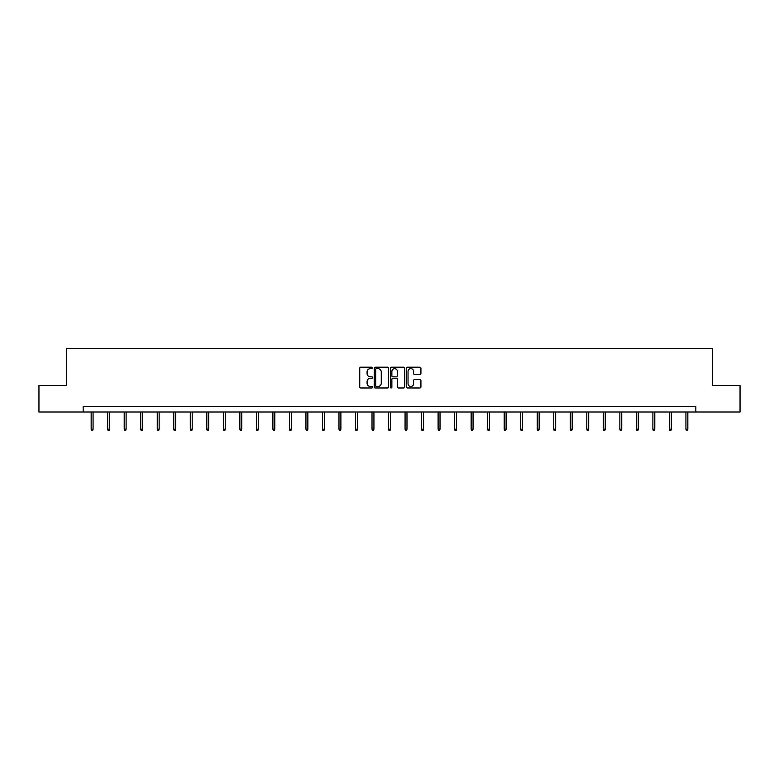 <?xml version="1.0" encoding="UTF-8"?>
<svg xmlns="http://www.w3.org/2000/svg" width="779" height="779" viewBox="0 0 779 779"><rect width="100%" height="100%" fill="white"/><g stroke="black" fill="none" stroke-linecap="round" stroke-linejoin="round"><path stroke-width="1.17" d="M372.557 367.912A0.73 0.73 0 0 0 371.826 367.182L360.784 367.182A1.042 1.042 0 0 0 359.742 368.224L359.742 386.929A1.042 1.042 0 0 0 360.784 387.971L371.826 387.971A0.73 0.73 0 0 0 372.557 387.241A0.73 0.73 0 0 0 371.826 386.511L370.395 386.511A3.33 3.33 0 0 1 367.075 383.19L367.075 381.632A3.33 3.33 0 0 1 370.395 378.302L371.826 378.302A0.73 0.73 0 0 0 372.557 377.572A0.73 0.73 0 0 0 371.826 376.851L370.395 376.851A3.33 3.33 0 0 1 367.075 373.521L367.075 371.963A3.33 3.33 0 0 1 370.395 368.633L371.826 368.633A0.73 0.73 0 0 0 372.557 367.912M419.881 374.504A1.042 1.042 0 0 0 420.923 373.472L420.923 368.224A1.042 1.042 0 0 0 419.881 367.182L407.612 367.182A1.042 1.042 0 0 0 406.57 368.224L406.57 386.929A1.042 1.042 0 0 0 407.612 387.971L419.881 387.971A1.042 1.042 0 0 0 420.923 386.929L420.923 380.59A1.042 1.042 0 0 0 419.881 379.548L414.632 379.548A1.042 1.042 0 0 0 413.591 380.59L413.591 383.735A2.785 2.785 0 0 1 410.815 386.511A2.785 2.785 0 0 1 408.03 383.735L408.03 371.417A2.785 2.785 0 0 1 410.815 368.633A2.785 2.785 0 0 1 413.591 371.417L413.591 373.472A1.042 1.042 0 0 0 414.632 374.504L419.881 374.504M83.168 411.994L38.95 411.994L38.95 385.517L66.643 385.517L66.643 348.447L712.357 348.447L712.357 385.517L740.05 385.517L740.05 411.994L695.832 411.994L695.832 406.696L83.168 406.696L83.168 411.994L695.832 411.994M388.594 368.224A1.042 1.042 0 0 0 387.553 367.182L375.283 367.182A1.042 1.042 0 0 0 374.241 368.224L374.241 386.929A1.042 1.042 0 0 0 375.283 387.971L387.553 387.971A1.042 1.042 0 0 0 388.594 386.929L388.594 368.224M391.447 367.182L403.717 367.182A1.042 1.042 0 0 1 404.759 368.224L404.759 386.929A1.042 1.042 0 0 1 403.717 387.971L398.468 387.971A1.042 1.042 0 0 1 397.426 386.929L397.426 379.344A1.042 1.042 0 0 0 396.384 378.302L392.908 378.302A1.042 1.042 0 0 0 391.866 379.344L391.866 387.241A0.73 0.73 0 0 1 391.136 387.971A0.73 0.73 0 0 1 390.406 387.241L390.406 368.224A1.042 1.042 0 0 1 391.447 367.182M376.432 368.633A0.73 0.73 0 0 0 375.702 369.363L375.702 385.79A0.73 0.73 0 0 0 376.432 386.511L377.932 386.511A3.33 3.33 0 0 0 381.262 383.19L381.262 371.963A3.33 3.33 0 0 0 377.932 368.633L376.432 368.633M397.426 371.466A2.785 2.785 0 0 0 394.641 368.691A2.785 2.785 0 0 0 391.866 371.466L391.866 375.809A1.042 1.042 0 0 0 392.908 376.851L396.384 376.851A1.042 1.042 0 0 0 397.426 375.809L397.426 371.466M93.071 429.171L92.643 430.553L91.581 430.553L91.162 429.171L93.071 429.171L93.071 411.994M91.162 429.171L91.162 411.994M109.586 429.171L109.167 430.553L108.106 430.553L107.687 429.171L109.586 429.171L109.586 411.994M107.687 429.171L107.687 411.994M126.11 429.171L125.692 430.553L124.63 430.553L124.202 429.171L126.11 429.171L126.11 411.994M124.202 429.171L124.202 411.994M142.635 429.171L142.206 430.553L141.145 430.553L140.726 429.171L142.635 429.171L142.635 411.994M140.726 429.171L140.726 411.994M159.15 429.171L158.731 430.553L157.67 430.553L157.251 429.171L159.15 429.171L159.15 411.994M157.251 429.171L157.251 411.994M175.674 429.171L175.256 430.553L174.194 430.553L173.766 429.171L175.674 429.171L175.674 411.994M173.766 429.171L173.766 411.994M192.199 429.171L191.77 430.553L190.709 430.553L190.29 429.171L192.199 429.171L192.199 411.994M190.29 429.171L190.29 411.994M208.714 429.171L208.295 430.553L207.233 430.553L206.815 429.171L208.714 429.171L208.714 411.994M206.815 429.171L206.815 411.994M225.238 429.171L224.819 430.553L223.758 430.553L223.33 429.171L225.238 429.171L225.238 411.994M223.33 429.171L223.33 411.994M241.763 429.171L241.334 430.553L240.283 430.553L239.854 429.171L241.763 429.171L241.763 411.994M239.854 429.171L239.854 411.994M258.277 429.171L257.859 430.553L256.797 430.553L256.379 429.171L258.277 429.171L258.277 411.994M256.379 429.171L256.379 411.994M274.802 429.171L274.383 430.553L273.322 430.553L272.893 429.171L274.802 429.171L274.802 411.994M272.893 429.171L272.893 411.994M291.327 429.171L290.898 430.553L289.846 430.553L289.418 429.171L291.327 429.171L291.327 411.994M289.418 429.171L289.418 411.994M307.851 429.171L307.423 430.553L306.361 430.553L305.943 429.171L307.851 429.171L307.851 411.994M305.943 429.171L305.943 411.994M324.366 429.171L323.947 430.553L322.886 430.553L322.457 429.171L324.366 429.171L324.366 411.994M322.457 429.171L322.457 411.994M340.89 429.171L340.462 430.553L339.41 430.553L338.982 429.171L340.89 429.171L340.89 411.994M338.982 429.171L338.982 411.994M357.415 429.171L356.986 430.553L355.925 430.553L355.506 429.171L357.415 429.171L357.415 411.994M355.506 429.171L355.506 411.994M373.93 429.171L373.511 430.553L372.45 430.553L372.021 429.171L373.93 429.171L373.93 411.994M372.021 429.171L372.021 411.994M390.454 429.171L390.026 430.553L388.974 430.553L388.546 429.171L390.454 429.171L390.454 411.994M388.546 429.171L388.546 411.994M406.979 429.171L406.55 430.553L405.489 430.553L405.07 429.171L406.979 429.171L406.979 411.994M405.07 429.171L405.07 411.994M423.494 429.171L423.075 430.553L422.014 430.553L421.585 429.171L423.494 429.171L423.494 411.994M421.585 429.171L421.585 411.994M440.018 429.171L439.59 430.553L438.538 430.553L438.11 429.171L440.018 429.171L440.018 411.994M438.11 429.171L438.11 411.994M456.543 429.171L456.114 430.553L455.053 430.553L454.634 429.171L456.543 429.171L456.543 411.994M454.634 429.171L454.634 411.994M473.057 429.171L472.639 430.553L471.577 430.553L471.149 429.171L473.057 429.171L473.057 411.994M471.149 429.171L471.149 411.994M489.582 429.171L489.154 430.553L488.102 430.553L487.673 429.171L489.582 429.171L489.582 411.994M487.673 429.171L487.673 411.994M506.107 429.171L505.678 430.553L504.617 430.553L504.198 429.171L506.107 429.171L506.107 411.994M504.198 429.171L504.198 411.994M522.621 429.171L522.203 430.553L521.141 430.553L520.723 429.171L522.621 429.171L522.621 411.994M520.723 429.171L520.723 411.994M539.146 429.171L538.717 430.553L537.666 430.553L537.237 429.171L539.146 429.171L539.146 411.994M537.237 429.171L537.237 411.994M555.67 429.171L555.242 430.553L554.181 430.553L553.762 429.171L555.67 429.171L555.67 411.994M553.762 429.171L553.762 411.994M572.185 429.171L571.767 430.553L570.705 430.553L570.286 429.171L572.185 429.171L572.185 411.994M570.286 429.171L570.286 411.994M588.71 429.171L588.291 430.553L587.23 430.553L586.801 429.171L588.71 429.171L588.71 411.994M586.801 429.171L586.801 411.994M605.234 429.171L604.806 430.553L603.744 430.553L603.326 429.171L605.234 429.171L605.234 411.994M603.326 429.171L603.326 411.994M621.749 429.171L621.33 430.553L620.269 430.553L619.85 429.171L621.749 429.171L621.749 411.994M619.85 429.171L619.85 411.994M638.274 429.171L637.855 430.553L636.794 430.553L636.365 429.171L638.274 429.171L638.274 411.994M636.365 429.171L636.365 411.994M654.798 429.171L654.37 430.553L653.308 430.553L652.89 429.171L654.798 429.171L654.798 411.994M652.89 429.171L652.89 411.994M671.313 429.171L670.894 430.553L669.833 430.553L669.414 429.171L671.313 429.171L671.313 411.994M669.414 429.171L669.414 411.994M687.838 429.171L687.419 430.553L686.357 430.553L685.929 429.171L687.838 429.171L687.838 411.994M685.929 429.171L685.929 411.994"/></g></svg>
